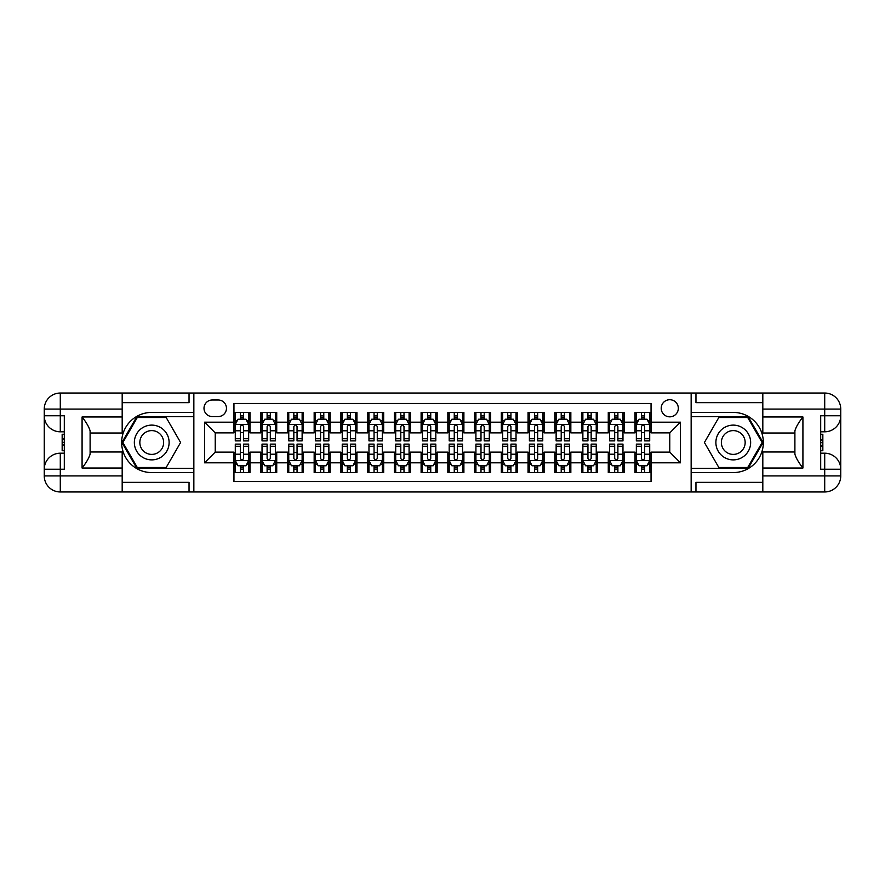 <?xml version="1.0" encoding="UTF-8"?>
<svg xmlns="http://www.w3.org/2000/svg" width="885" height="885" viewBox="0 0 885 885"><rect width="100%" height="100%" fill="white"/><g stroke="black" fill="none" stroke-linecap="round" stroke-linejoin="round"><path stroke-width="1.33" d="M669.768 399.721A8.551 8.551 0 0 0 661.206 408.273A8.551 8.551 0 0 0 669.768 416.835A8.551 8.551 0 0 0 678.319 408.273A8.551 8.551 0 0 0 669.768 399.721M122.185 482.336L189.036 482.336L189.036 491.96L762.815 491.96L762.815 475.92L824.709 475.92L824.709 469.238L820.694 469.238L820.694 415.762L824.709 415.762L824.709 409.08L762.815 409.08L762.815 416.968L802.916 416.968L802.916 468.032C798.635 462.545 795.969 457.91 794.896 454.138L794.896 430.862C795.969 427.09 798.635 422.455 802.916 416.968M651.05 412.421L635.01 412.421L635.01 422.178L624.312 422.178L624.312 432.876L635.01 432.876L635.01 422.178M624.312 422.178L624.312 412.421L608.272 412.421L608.272 422.178L597.574 422.178L597.574 432.876L608.272 432.876L608.272 422.178M597.574 422.178L597.574 412.421L581.533 412.421L581.533 422.178L570.836 422.178L570.836 432.876L581.533 432.876L581.533 422.178M570.836 422.178L570.836 412.421L554.795 412.421L554.795 422.178L544.098 422.178L544.098 432.876L554.795 432.876L554.795 422.178M544.098 422.178L544.098 412.421L528.057 412.421L528.057 422.178L517.36 422.178L517.36 432.876L528.057 432.876L528.057 422.178M517.36 422.178L517.36 412.421L501.319 412.421L501.319 422.178L490.622 422.178L490.622 432.876L501.319 432.876L501.319 422.178M490.622 422.178L490.622 412.421L474.581 412.421L474.581 422.178L463.895 422.178L463.895 432.876L474.581 432.876L474.581 422.178M463.895 422.178L463.895 412.421L447.843 412.421L447.843 422.178L437.157 422.178L437.157 432.876L447.843 432.876L447.843 422.178M437.157 422.178L437.157 412.421L421.105 412.421L421.105 422.178L410.419 422.178L410.419 432.876L421.105 432.876L421.105 422.178M410.419 422.178L410.419 412.421L394.378 412.421L394.378 422.178L383.681 422.178L383.681 432.876L394.378 432.876L394.378 422.178M383.681 422.178L383.681 412.421L367.64 412.421L367.64 422.178L356.943 422.178L356.943 432.876L367.64 432.876L367.64 422.178M356.943 422.178L356.943 412.421L340.902 412.421L340.902 422.178L330.205 422.178L330.205 432.876L340.902 432.876L340.902 422.178M330.205 422.178L330.205 412.421L314.164 412.421L314.164 422.178L303.466 422.178L303.466 432.876L314.164 432.876L314.164 422.178M303.466 422.178L303.466 412.421L287.426 412.421L287.426 422.178L276.728 422.178L276.728 432.876L287.426 432.876L287.426 422.178M276.728 422.178L276.728 412.421L260.688 412.421L260.688 432.876L249.99 432.876L249.99 412.421L233.95 412.421M233.95 472.579L249.99 472.579L249.99 452.124L260.688 452.124L260.688 472.579L276.728 472.579L276.728 452.124L287.426 452.124L287.426 462.822L276.728 462.822M287.426 462.822L287.426 472.579L303.466 472.579L303.466 452.124L314.164 452.124L314.164 462.822L303.466 462.822M314.164 462.822L314.164 472.579L330.205 472.579L330.205 452.124L340.902 452.124L340.902 462.822L330.205 462.822M340.902 462.822L340.902 472.579L356.943 472.579L356.943 452.124L367.64 452.124L367.64 462.822L356.943 462.822M367.64 462.822L367.64 472.579L383.681 472.579L383.681 452.124L394.378 452.124L394.378 462.822L383.681 462.822M394.378 462.822L394.378 472.579L410.419 472.579L410.419 452.124L421.105 452.124L421.105 462.822L410.419 462.822M421.105 462.822L421.105 472.579L437.157 472.579L437.157 452.124L447.843 452.124L447.843 462.822L437.157 462.822M447.843 462.822L447.843 472.579L463.895 472.579L463.895 452.124L474.581 452.124L474.581 462.822L463.895 462.822M474.581 462.822L474.581 472.579L490.622 472.579L490.622 452.124L501.319 452.124L501.319 462.822L490.622 462.822M501.319 462.822L501.319 472.579L517.36 472.579L517.36 452.124L528.057 452.124L528.057 462.822L517.36 462.822M528.057 462.822L528.057 472.579L544.098 472.579L544.098 452.124L554.795 452.124L554.795 462.822L544.098 462.822M554.795 462.822L554.795 472.579L570.836 472.579L570.836 452.124L581.533 452.124L581.533 462.822L570.836 462.822M581.533 462.822L581.533 472.579L597.574 472.579L597.574 452.124L608.272 452.124L608.272 462.822L597.574 462.822M608.272 462.822L608.272 472.579L624.312 472.579L624.312 452.124L635.01 452.124L635.01 462.822L624.312 462.822M212.289 416.57L218.175 416.57A8.286 8.286 0 0 0 226.46 408.273A8.286 8.286 0 0 0 218.175 399.987L212.289 399.987A8.286 8.286 0 0 0 204.004 408.273A8.286 8.286 0 0 0 212.289 416.57M762.815 402.664L695.964 402.664L695.964 393.04L691.152 393.04L691.152 491.96M691.152 393.04L122.185 393.04L122.185 409.08L60.291 409.08L60.291 415.762L64.306 415.762L64.306 469.238L60.291 469.238L60.291 475.92L122.185 475.92L122.185 468.032L82.084 468.032L82.084 416.968C86.365 422.455 89.031 427.09 90.104 430.862L90.104 454.138C89.031 457.91 86.365 462.545 82.084 468.032M193.848 491.96L193.848 393.04M651.05 422.178L651.05 403.46L233.95 403.46L233.95 432.876L215.232 432.876L215.232 452.124L233.95 452.124L233.95 481.54L651.05 481.54L651.05 452.124L669.768 452.124L669.768 432.876L651.05 432.876L651.05 422.178L680.465 422.178L680.465 462.822L651.05 462.822M233.95 462.822L204.535 462.822L204.535 422.178L233.95 422.178M635.01 462.822L635.01 472.579L651.05 472.579M233.95 419.103L235.288 419.103M240.366 419.103L243.574 419.103M248.652 419.103L249.99 419.103M233.95 432.61L235.288 432.61M240.366 432.61L243.574 432.61M248.652 432.61L249.99 432.61M233.95 452.39L235.288 452.39M240.366 452.39L243.574 452.39M248.652 452.39L249.99 452.39M233.95 465.897L235.288 465.897M240.366 465.897L243.574 465.897M248.652 465.897L249.99 465.897M260.688 432.61L262.026 432.61M267.104 432.61L270.312 432.61M275.39 432.61L276.728 432.61M260.688 419.103L262.026 419.103M267.104 419.103L270.312 419.103M275.39 419.103L276.728 419.103M260.688 452.39L262.026 452.39M267.104 452.39L270.312 452.39M275.39 452.39L276.728 452.39M260.688 465.897L262.026 465.897M267.104 465.897L270.312 465.897M275.39 465.897L276.728 465.897M287.426 452.39L288.764 452.39M293.842 452.39L297.05 452.39M302.128 452.39L303.466 452.39M287.426 465.897L288.764 465.897M293.842 465.897L297.05 465.897M302.128 465.897L303.466 465.897M287.426 419.103L288.764 419.103M293.842 419.103L297.05 419.103M302.128 419.103L303.466 419.103M287.426 432.61L288.764 432.61M293.842 432.61L297.05 432.61M302.128 432.61L303.466 432.61M314.164 452.39L315.502 452.39M320.58 452.39L323.788 452.39M328.866 452.39L330.205 452.39M314.164 465.897L315.502 465.897M320.58 465.897L323.788 465.897M328.866 465.897L330.205 465.897M314.164 419.103L315.502 419.103M320.58 419.103L323.788 419.103M328.866 419.103L330.205 419.103M314.164 432.61L315.502 432.61M320.58 432.61L323.788 432.61M328.866 432.61L330.205 432.61M340.902 452.39L342.241 452.39M347.318 452.39L350.526 452.39M355.604 452.39L356.943 452.39M340.902 465.897L342.241 465.897M347.318 465.897L350.526 465.897M355.604 465.897L356.943 465.897M340.902 419.103L342.241 419.103M347.318 419.103L350.526 419.103M355.604 419.103L356.943 419.103M340.902 432.61L342.241 432.61M347.318 432.61L350.526 432.61M355.604 432.61L356.943 432.61M367.64 452.39L368.968 452.39M374.056 452.39L377.264 452.39M382.342 452.39L383.681 452.39M367.64 465.897L368.968 465.897M374.056 465.897L377.264 465.897M382.342 465.897L383.681 465.897M367.64 419.103L368.968 419.103M374.056 419.103L377.264 419.103M382.342 419.103L383.681 419.103M367.64 432.61L368.968 432.61M374.056 432.61L377.264 432.61M382.342 432.61L383.681 432.61M394.378 452.39L395.706 452.39M400.794 452.39L404.002 452.39M409.08 452.39L410.419 452.39M394.378 465.897L395.706 465.897M400.794 465.897L404.002 465.897M409.08 465.897L410.419 465.897M394.378 419.103L395.706 419.103M400.794 419.103L404.002 419.103M409.08 419.103L410.419 419.103M394.378 432.61L395.706 432.61M400.794 432.61L404.002 432.61M409.08 432.61L410.419 432.61M421.105 452.39L422.444 452.39M427.532 452.39L430.741 452.39M435.818 452.39L437.157 452.39M421.105 465.897L422.444 465.897M427.532 465.897L430.741 465.897M435.818 465.897L437.157 465.897M421.105 419.103L422.444 419.103M427.532 419.103L430.741 419.103M435.818 419.103L437.157 419.103M421.105 432.61L422.444 432.61M427.532 432.61L430.741 432.61M435.818 432.61L437.157 432.61M447.843 452.39L449.182 452.39M454.259 452.39L457.468 452.39M462.556 452.39L463.895 452.39M447.843 465.897L449.182 465.897M454.259 465.897L457.468 465.897M462.556 465.897L463.895 465.897M447.843 419.103L449.182 419.103M454.259 419.103L457.468 419.103M462.556 419.103L463.895 419.103M447.843 432.61L449.182 432.61M454.259 432.61L457.468 432.61M462.556 432.61L463.895 432.61M474.581 452.39L475.92 452.39M480.998 452.39L484.206 452.39M489.294 452.39L490.622 452.39M474.581 465.897L475.92 465.897M480.998 465.897L484.206 465.897M489.294 465.897L490.622 465.897M474.581 419.103L475.92 419.103M480.998 419.103L484.206 419.103M489.294 419.103L490.622 419.103M474.581 432.61L475.92 432.61M480.998 432.61L484.206 432.61M489.294 432.61L490.622 432.61M501.319 452.39L502.658 452.39M507.736 452.39L510.944 452.39M516.032 452.39L517.36 452.39M501.319 465.897L502.658 465.897M507.736 465.897L510.944 465.897M516.032 465.897L517.36 465.897M501.319 419.103L502.658 419.103M507.736 419.103L510.944 419.103M516.032 419.103L517.36 419.103M501.319 432.61L502.658 432.61M507.736 432.61L510.944 432.61M516.032 432.61L517.36 432.61M528.057 452.39L529.396 452.39M534.474 452.39L537.682 452.39M542.759 452.39L544.098 452.39M528.057 465.897L529.396 465.897M534.474 465.897L537.682 465.897M542.759 465.897L544.098 465.897M528.057 419.103L529.396 419.103M534.474 419.103L537.682 419.103M542.759 419.103L544.098 419.103M528.057 432.61L529.396 432.61M534.474 432.61L537.682 432.61M542.759 432.61L544.098 432.61M554.795 452.39L556.134 452.39M561.212 452.39L564.42 452.39M569.497 452.39L570.836 452.39M554.795 465.897L556.134 465.897M561.212 465.897L564.42 465.897M569.497 465.897L570.836 465.897M554.795 419.103L556.134 419.103M561.212 419.103L564.42 419.103M569.497 419.103L570.836 419.103M554.795 432.61L556.134 432.61M561.212 432.61L564.42 432.61M569.497 432.61L570.836 432.61M581.533 452.39L582.872 452.39M587.95 452.39L591.158 452.39M596.236 452.39L597.574 452.39M581.533 465.897L582.872 465.897M587.95 465.897L591.158 465.897M596.236 465.897L597.574 465.897M581.533 419.103L582.872 419.103M587.95 419.103L591.158 419.103M596.236 419.103L597.574 419.103M581.533 432.61L582.872 432.61M587.95 432.61L591.158 432.61M596.236 432.61L597.574 432.61M608.272 452.39L609.61 452.39M614.688 452.39L617.896 452.39M622.974 452.39L624.312 452.39M608.272 465.897L609.61 465.897M614.688 465.897L617.896 465.897M622.974 465.897L624.312 465.897M608.272 419.103L609.61 419.103M614.688 419.103L617.896 419.103M622.974 419.103L624.312 419.103M608.272 432.61L609.61 432.61M614.688 432.61L617.896 432.61M622.974 432.61L624.312 432.61M635.01 452.39L636.348 452.39M641.426 452.39L644.634 452.39M649.712 452.39L651.05 452.39M635.01 465.897L636.348 465.897M641.426 465.897L644.634 465.897M649.712 465.897L651.05 465.897M635.01 419.103L636.348 419.103M641.426 419.103L644.634 419.103M649.712 419.103L651.05 419.103M635.01 432.61L636.348 432.61M641.426 432.61L644.634 432.61M649.712 432.61L651.05 432.61M215.232 432.876L204.535 422.178M215.232 452.124L204.535 462.822M680.465 422.178L669.768 432.876M680.465 462.822L669.768 452.124M243.574 415.895L240.366 415.895M248.652 438.717L243.574 438.717L243.574 440.896L248.652 440.896L248.652 424.59L245.986 419.236L237.965 419.236L235.288 424.59L235.288 440.896L240.366 440.896L240.366 438.717L235.288 438.717M235.288 424.59L235.288 412.421M248.652 424.59L248.652 412.421M240.366 419.236L240.366 412.421M243.574 412.421L243.574 419.236M243.574 438.717L243.574 426.592C242.512 424.534 241.439 424.534 240.366 426.592L240.366 438.717M240.366 469.105L243.574 469.105M235.288 446.283L240.366 446.283L240.366 444.104L235.288 444.104L235.288 460.41L237.965 465.764L245.986 465.764L248.652 460.41L248.652 444.104L243.574 444.104L243.574 446.283L248.652 446.283M248.652 460.41L248.652 472.579M235.288 460.41L235.288 472.579M243.574 465.764L243.574 472.579M240.366 472.579L240.366 465.764M240.366 446.283L240.366 458.408C241.439 460.465 242.501 460.465 243.574 458.408L243.574 446.283M160.428 427.444A17.379 17.379 0 0 0 136.677 433.816A17.379 17.379 0 0 0 143.049 457.556A17.379 17.379 0 0 0 166.789 451.184A17.379 17.379 0 0 0 160.428 427.444M157.685 432.201A11.903 11.903 0 0 0 141.434 436.548A11.903 11.903 0 0 0 145.782 452.799A11.903 11.903 0 0 0 162.032 448.452A11.903 11.903 0 0 0 157.685 432.201M166.17 467.501L137.297 467.501L122.871 442.5L137.297 417.499L166.17 417.499L180.595 442.5L166.17 467.501M741.951 427.444A17.379 17.379 0 0 0 718.211 433.816A17.379 17.379 0 0 0 724.572 457.556A17.379 17.379 0 0 0 748.323 451.184A17.379 17.379 0 0 0 741.951 427.444M739.218 432.201A11.903 11.903 0 0 0 722.968 436.548A11.903 11.903 0 0 0 727.315 452.799A11.903 11.903 0 0 0 743.566 448.452A11.903 11.903 0 0 0 739.218 432.201M747.703 467.501L718.83 467.501L704.405 442.5L718.83 417.499L747.703 417.499L762.129 442.5L747.703 467.501M193.572 393.04L193.572 412.421L151.733 412.421A30.079 30.079 0 0 0 121.654 442.5A30.079 30.079 0 0 0 151.733 472.579L193.572 472.579L193.572 491.96M82.084 416.968L122.185 416.968L122.185 409.08M122.185 416.968L122.185 433.008L90.104 433.008M122.185 475.92L122.185 491.96L60.291 491.96A16.041 16.041 0 0 1 44.25 475.92L44.25 409.08A16.041 16.041 0 0 1 60.291 393.04L122.185 393.04M193.572 412.421L193.572 416.702L136.832 416.702L121.942 442.5L136.832 468.298L193.572 468.298L193.572 416.702M193.572 468.298L193.572 472.579M90.104 451.992L122.185 451.992L122.185 468.032M189.036 491.96L122.185 491.96M44.25 469.238A16.041 16.041 0 0 1 60.291 453.197A16.041 16.041 0 0 0 44.25 469.238L60.291 469.238L60.291 453.197L64.306 453.197M64.306 431.803L60.291 431.803L60.291 415.762L44.25 415.762A16.041 16.041 0 0 0 60.291 431.803A16.041 16.041 0 0 1 44.25 415.762M189.036 393.04L189.036 402.664L122.185 402.664M64.306 434.269L62.16 434.269L62.16 444.856L64.306 444.856M62.16 442.367L64.306 442.367M62.16 439.425L64.306 439.425M62.16 438.938L64.306 438.938M62.16 444.856L62.16 450.731L64.306 450.731M62.16 445.387L64.306 445.387M691.428 491.96L691.428 472.579L733.267 472.579A30.079 30.079 0 0 0 763.346 442.5A30.079 30.079 0 0 0 733.267 412.421L691.428 412.421L691.428 393.04M802.916 468.032L762.815 468.032L762.815 475.92M762.815 468.032L762.815 451.992L794.896 451.992M762.815 409.08L762.815 393.04L824.709 393.04A16.041 16.041 0 0 1 840.75 409.08L840.75 475.92A16.041 16.041 0 0 1 824.709 491.96L762.815 491.96M691.428 472.579L691.428 468.298L748.168 468.298L763.058 442.5L748.168 416.702L691.428 416.702L691.428 468.298M691.428 416.702L691.428 412.421M794.896 433.008L762.815 433.008L762.815 416.968M695.964 393.04L762.815 393.04M840.75 415.762A16.041 16.041 0 0 1 824.709 431.803A16.041 16.041 0 0 0 840.75 415.762L824.709 415.762L824.709 431.803L820.694 431.803M820.694 453.197L824.709 453.197L824.709 469.238L840.75 469.238A16.041 16.041 0 0 0 824.709 453.197A16.041 16.041 0 0 1 840.75 469.238M695.964 491.96L695.964 482.336L762.815 482.336M820.694 450.731L822.84 450.731L822.84 440.144L820.694 440.144M822.84 442.633L820.694 442.633M822.84 445.575L820.694 445.575M822.84 446.062L820.694 446.062M822.84 440.144L822.84 434.269L820.694 434.269M822.84 439.613L820.694 439.613M270.312 415.895L267.104 415.895M275.39 438.717L270.312 438.717L270.312 440.896L275.39 440.896L275.39 424.59L272.724 419.236L264.692 419.236L262.026 424.59L262.026 440.896L267.104 440.896L267.104 438.717L262.026 438.717M262.026 424.59L262.026 412.421M275.39 424.59L275.39 412.421M267.104 419.236L267.104 412.421M270.312 412.421L270.312 419.236M270.312 438.717L270.312 426.592C269.239 424.534 268.177 424.534 267.104 426.592L267.104 438.717M297.05 415.895L293.842 415.895M302.128 438.717L297.05 438.717L297.05 440.896L302.128 440.896L302.128 424.59L299.451 419.236L291.43 419.236L288.764 424.59L288.764 440.896L293.842 440.896L293.842 438.717L288.764 438.717M288.764 424.59L288.764 412.421M302.128 424.59L302.128 412.421M293.842 419.236L293.842 412.421M297.05 412.421L297.05 419.236M297.05 438.717L297.05 426.592C295.977 424.534 294.915 424.534 293.842 426.592L293.842 438.717M323.788 415.895L320.58 415.895M328.866 438.717L323.788 438.717L323.788 440.896L328.866 440.896L328.866 424.59L326.189 419.236L318.169 419.236L315.502 424.59L315.502 440.896L320.58 440.896L320.58 438.717L315.502 438.717M315.502 424.59L315.502 412.421M328.866 424.59L328.866 412.421M320.58 419.236L320.58 412.421M323.788 412.421L323.788 419.236M323.788 438.717L323.788 426.592C322.715 424.534 321.653 424.534 320.58 426.592L320.58 438.717M350.526 415.895L347.318 415.895M355.604 438.717L350.526 438.717L350.526 440.896L355.604 440.896L355.604 424.59L352.927 419.236L344.907 419.236L342.241 424.59L342.241 440.896L347.318 440.896L347.318 438.717L342.241 438.717M342.241 424.59L342.241 412.421M355.604 424.59L355.604 412.421M347.318 419.236L347.318 412.421M350.526 412.421L350.526 419.236M350.526 438.717L350.526 426.592C349.453 424.534 348.391 424.534 347.318 426.592L347.318 438.717M267.104 469.105L270.312 469.105M262.026 446.283L267.104 446.283L267.104 444.104L262.026 444.104L262.026 460.41L264.692 465.764L272.724 465.764L275.39 460.41L275.39 444.104L270.312 444.104L270.312 446.283L275.39 446.283M275.39 460.41L275.39 472.579M262.026 460.41L262.026 472.579M270.312 465.764L270.312 472.579M267.104 472.579L267.104 465.764M267.104 446.283L267.104 458.408C268.177 460.465 269.239 460.465 270.312 458.408L270.312 446.283M293.842 469.105L297.05 469.105M288.764 446.283L293.842 446.283L293.842 444.104L288.764 444.104L288.764 460.41L291.43 465.764L299.451 465.764L302.128 460.41L302.128 444.104L297.05 444.104L297.05 446.283L302.128 446.283M302.128 460.41L302.128 472.579M288.764 460.41L288.764 472.579M297.05 465.764L297.05 472.579M293.842 472.579L293.842 465.764M293.842 446.283L293.842 458.408C294.904 460.465 295.977 460.465 297.05 458.408L297.05 446.283M320.58 469.105L323.788 469.105M315.502 446.283L320.58 446.283L320.58 444.104L315.502 444.104L315.502 460.41L318.169 465.764L326.189 465.764L328.866 460.41L328.866 444.104L323.788 444.104L323.788 446.283L328.866 446.283M328.866 460.41L328.866 472.579M315.502 460.41L315.502 472.579M323.788 465.764L323.788 472.579M320.58 472.579L320.58 465.764M320.58 446.283L320.58 458.408C321.642 460.465 322.715 460.465 323.788 458.408L323.788 446.283M347.318 469.105L350.526 469.105M342.241 446.283L347.318 446.283L347.318 444.104L342.241 444.104L342.241 460.41L344.907 465.764L352.927 465.764L355.604 460.41L355.604 444.104L350.526 444.104L350.526 446.283L355.604 446.283M355.604 460.41L355.604 472.579M342.241 460.41L342.241 472.579M350.526 465.764L350.526 472.579M347.318 472.579L347.318 465.764M347.318 446.283L347.318 458.408C348.38 460.465 349.453 460.465 350.526 458.408L350.526 446.283M377.264 415.895L374.056 415.895M382.342 438.717L377.264 438.717L377.264 440.896L382.342 440.896L382.342 424.59L379.665 419.236L371.645 419.236L368.968 424.59L368.968 440.896L374.056 440.896L374.056 438.717L368.968 438.717M368.968 424.59L368.968 412.421M382.342 424.59L382.342 412.421M374.056 419.236L374.056 412.421M377.264 412.421L377.264 419.236M377.264 438.717L377.264 426.592C376.191 424.534 375.118 424.534 374.056 426.592L374.056 438.717M374.056 469.105L377.264 469.105M368.968 446.283L374.056 446.283L374.056 444.104L368.968 444.104L368.968 460.41L371.645 465.764L379.665 465.764L382.342 460.41L382.342 444.104L377.264 444.104L377.264 446.283L382.342 446.283M382.342 460.41L382.342 472.579M368.968 460.41L368.968 472.579M377.264 465.764L377.264 472.579M374.056 472.579L374.056 465.764M374.056 446.283L374.056 458.408C375.118 460.465 376.191 460.465 377.264 458.408L377.264 446.283M404.002 415.895L400.794 415.895M409.08 438.717L404.002 438.717L404.002 440.896L409.08 440.896L409.08 424.59L406.403 419.236L398.383 419.236L395.706 424.59L395.706 440.896L400.794 440.896L400.794 438.717L395.706 438.717M395.706 424.59L395.706 412.421M409.08 424.59L409.08 412.421M400.794 419.236L400.794 412.421M404.002 412.421L404.002 419.236M404.002 438.717L404.002 426.592C402.929 424.534 401.856 424.534 400.794 426.592L400.794 438.717M400.794 469.105L404.002 469.105M395.706 446.283L400.794 446.283L400.794 444.104L395.706 444.104L395.706 460.41L398.383 465.764L406.403 465.764L409.08 460.41L409.08 444.104L404.002 444.104L404.002 446.283L409.08 446.283M409.08 460.41L409.08 472.579M395.706 460.41L395.706 472.579M404.002 465.764L404.002 472.579M400.794 472.579L400.794 465.764M400.794 446.283L400.794 458.408C401.856 460.465 402.929 460.465 404.002 458.408L404.002 446.283M430.741 415.895L427.532 415.895M435.818 438.717L430.741 438.717L430.741 440.896L435.818 440.896L435.818 424.59L433.141 419.236L425.121 419.236L422.444 424.59L422.444 440.896L427.532 440.896L427.532 438.717L422.444 438.717M422.444 424.59L422.444 412.421M435.818 424.59L435.818 412.421M427.532 419.236L427.532 412.421M430.741 412.421L430.741 419.236M430.741 438.717L430.741 426.592C429.667 424.534 428.594 424.534 427.532 426.592L427.532 438.717M427.532 469.105L430.741 469.105M422.444 446.283L427.532 446.283L427.532 444.104L422.444 444.104L422.444 460.41L425.121 465.764L433.141 465.764L435.818 460.41L435.818 444.104L430.741 444.104L430.741 446.283L435.818 446.283M435.818 460.41L435.818 472.579M422.444 460.41L422.444 472.579M430.741 465.764L430.741 472.579M427.532 472.579L427.532 465.764M427.532 446.283L427.532 458.408C428.594 460.465 429.667 460.465 430.741 458.408L430.741 446.283M457.468 415.895L454.259 415.895M462.556 438.717L457.468 438.717L457.468 440.896L462.556 440.896L462.556 424.59L459.879 419.236L451.859 419.236L449.182 424.59L449.182 440.896L454.259 440.896L454.259 438.717L449.182 438.717M449.182 424.59L449.182 412.421M462.556 424.59L462.556 412.421M454.259 419.236L454.259 412.421M457.468 412.421L457.468 419.236M457.468 438.717L457.468 426.592C456.406 424.534 455.332 424.534 454.259 426.592L454.259 438.717M454.259 469.105L457.468 469.105M449.182 446.283L454.259 446.283L454.259 444.104L449.182 444.104L449.182 460.41L451.859 465.764L459.879 465.764L462.556 460.41L462.556 444.104L457.468 444.104L457.468 446.283L462.556 446.283M462.556 460.41L462.556 472.579M449.182 460.41L449.182 472.579M457.468 465.764L457.468 472.579M454.259 472.579L454.259 465.764M454.259 446.283L454.259 458.408C455.332 460.465 456.406 460.465 457.468 458.408L457.468 446.283M484.206 415.895L480.998 415.895M489.294 438.717L484.206 438.717L484.206 440.896L489.294 440.896L489.294 424.59L486.617 419.236L478.597 419.236L475.92 424.59L475.92 440.896L480.998 440.896L480.998 438.717L475.92 438.717M475.92 424.59L475.92 412.421M489.294 424.59L489.294 412.421M480.998 419.236L480.998 412.421M484.206 412.421L484.206 419.236M484.206 438.717L484.206 426.592C483.144 424.534 482.071 424.534 480.998 426.592L480.998 438.717M480.998 469.105L484.206 469.105M475.92 446.283L480.998 446.283L480.998 444.104L475.92 444.104L475.92 460.41L478.597 465.764L486.617 465.764L489.294 460.41L489.294 444.104L484.206 444.104L484.206 446.283L489.294 446.283M489.294 460.41L489.294 472.579M475.92 460.41L475.92 472.579M484.206 465.764L484.206 472.579M480.998 472.579L480.998 465.764M480.998 446.283L480.998 458.408C482.071 460.465 483.144 460.465 484.206 458.408L484.206 446.283M510.944 415.895L507.736 415.895M516.032 438.717L510.944 438.717L510.944 440.896L516.032 440.896L516.032 424.59L513.355 419.236L505.335 419.236L502.658 424.59L502.658 440.896L507.736 440.896L507.736 438.717L502.658 438.717M502.658 424.59L502.658 412.421M516.032 424.59L516.032 412.421M507.736 419.236L507.736 412.421M510.944 412.421L510.944 419.236M510.944 438.717L510.944 426.592C509.882 424.534 508.809 424.534 507.736 426.592L507.736 438.717M507.736 469.105L510.944 469.105M502.658 446.283L507.736 446.283L507.736 444.104L502.658 444.104L502.658 460.41L505.335 465.764L513.355 465.764L516.032 460.41L516.032 444.104L510.944 444.104L510.944 446.283L516.032 446.283M516.032 460.41L516.032 472.579M502.658 460.41L502.658 472.579M510.944 465.764L510.944 472.579M507.736 472.579L507.736 465.764M507.736 446.283L507.736 458.408C508.809 460.465 509.882 460.465 510.944 458.408L510.944 446.283M537.682 415.895L534.474 415.895M542.759 438.717L537.682 438.717L537.682 440.896L542.759 440.896L542.759 424.59L540.093 419.236L532.073 419.236L529.396 424.59L529.396 440.896L534.474 440.896L534.474 438.717L529.396 438.717M529.396 424.59L529.396 412.421M542.759 424.59L542.759 412.421M534.474 419.236L534.474 412.421M537.682 412.421L537.682 419.236M537.682 438.717L537.682 426.592C536.62 424.534 535.547 424.534 534.474 426.592L534.474 438.717M534.474 469.105L537.682 469.105M529.396 446.283L534.474 446.283L534.474 444.104L529.396 444.104L529.396 460.41L532.073 465.764L540.093 465.764L542.759 460.41L542.759 444.104L537.682 444.104L537.682 446.283L542.759 446.283M542.759 460.41L542.759 472.579M529.396 460.41L529.396 472.579M537.682 465.764L537.682 472.579M534.474 472.579L534.474 465.764M534.474 446.283L534.474 458.408C535.547 460.465 536.609 460.465 537.682 458.408L537.682 446.283M564.42 415.895L561.212 415.895M569.497 438.717L564.42 438.717L564.42 440.896L569.497 440.896L569.497 424.59L566.831 419.236L558.811 419.236L556.134 424.59L556.134 440.896L561.212 440.896L561.212 438.717L556.134 438.717M556.134 424.59L556.134 412.421M569.497 424.59L569.497 412.421M561.212 419.236L561.212 412.421M564.42 412.421L564.42 419.236M564.42 438.717L564.42 426.592C563.358 424.534 562.285 424.534 561.212 426.592L561.212 438.717M561.212 469.105L564.42 469.105M556.134 446.283L561.212 446.283L561.212 444.104L556.134 444.104L556.134 460.41L558.811 465.764L566.831 465.764L569.497 460.41L569.497 444.104L564.42 444.104L564.42 446.283L569.497 446.283M569.497 460.41L569.497 472.579M556.134 460.41L556.134 472.579M564.42 465.764L564.42 472.579M561.212 472.579L561.212 465.764M561.212 446.283L561.212 458.408C562.285 460.465 563.347 460.465 564.42 458.408L564.42 446.283M591.158 415.895L587.95 415.895M596.236 438.717L591.158 438.717L591.158 440.896L596.236 440.896L596.236 424.59L593.569 419.236L585.549 419.236L582.872 424.59L582.872 440.896L587.95 440.896L587.95 438.717L582.872 438.717M582.872 424.59L582.872 412.421M596.236 424.59L596.236 412.421M587.95 419.236L587.95 412.421M591.158 412.421L591.158 419.236M591.158 438.717L591.158 426.592C590.096 424.534 589.023 424.534 587.95 426.592L587.95 438.717M587.95 469.105L591.158 469.105M582.872 446.283L587.95 446.283L587.95 444.104L582.872 444.104L582.872 460.41L585.549 465.764L593.569 465.764L596.236 460.41L596.236 444.104L591.158 444.104L591.158 446.283L596.236 446.283M596.236 460.41L596.236 472.579M582.872 460.41L582.872 472.579M591.158 465.764L591.158 472.579M587.95 472.579L587.95 465.764M587.95 446.283L587.95 458.408C589.023 460.465 590.085 460.465 591.158 458.408L591.158 446.283M617.896 415.895L614.688 415.895M622.974 438.717L617.896 438.717L617.896 440.896L622.974 440.896L622.974 424.59L620.308 419.236L612.276 419.236L609.61 424.59L609.61 440.896L614.688 440.896L614.688 438.717L609.61 438.717M609.61 424.59L609.61 412.421M622.974 424.59L622.974 412.421M614.688 419.236L614.688 412.421M617.896 412.421L617.896 419.236M617.896 438.717L617.896 426.592C616.823 424.534 615.761 424.534 614.688 426.592L614.688 438.717M614.688 469.105L617.896 469.105M609.61 446.283L614.688 446.283L614.688 444.104L609.61 444.104L609.61 460.41L612.276 465.764L620.308 465.764L622.974 460.41L622.974 444.104L617.896 444.104L617.896 446.283L622.974 446.283M622.974 460.41L622.974 472.579M609.61 460.41L609.61 472.579M617.896 465.764L617.896 472.579M614.688 472.579L614.688 465.764M614.688 446.283L614.688 458.408C615.761 460.465 616.823 460.465 617.896 458.408L617.896 446.283M644.634 415.895L641.426 415.895M649.712 438.717L644.634 438.717L644.634 440.896L649.712 440.896L649.712 424.59L647.035 419.236L639.014 419.236L636.348 424.59L636.348 440.896L641.426 440.896L641.426 438.717L636.348 438.717M636.348 424.59L636.348 412.421M649.712 424.59L649.712 412.421M641.426 419.236L641.426 412.421M644.634 412.421L644.634 419.236M644.634 438.717L644.634 426.592C643.561 424.534 642.499 424.534 641.426 426.592L641.426 438.717M641.426 469.105L644.634 469.105M636.348 446.283L641.426 446.283L641.426 444.104L636.348 444.104L636.348 460.41L639.014 465.764L647.035 465.764L649.712 460.41L649.712 444.104L644.634 444.104L644.634 446.283L649.712 446.283M649.712 460.41L649.712 472.579M636.348 460.41L636.348 472.579M644.634 465.764L644.634 472.579M641.426 472.579L641.426 465.764M641.426 446.283L641.426 458.408C642.488 460.465 643.561 460.465 644.634 458.408L644.634 446.283M260.688 462.822L249.99 462.822M260.688 422.178L249.99 422.178M248.585 424.457L235.355 424.457M235.288 420.707L237.224 420.707M246.716 420.707L248.652 420.707M240.366 430.785L235.288 430.785M248.652 430.785L243.574 430.785M243.574 417.598L240.366 417.598M235.355 460.543L248.585 460.543M248.652 464.293L246.716 464.293M237.224 464.293L235.288 464.293M243.574 454.215L248.652 454.215M235.288 454.215L240.366 454.215M240.366 467.402L243.574 467.402M60.291 393.04A16.041 16.041 0 0 0 44.25 409.08L60.291 409.08L60.291 393.04M60.291 491.96L60.291 475.92L44.25 475.92A16.041 16.041 0 0 0 60.291 491.96M824.709 491.96A16.041 16.041 0 0 0 840.75 475.92L824.709 475.92L824.709 491.96M824.709 393.04L824.709 409.08L840.75 409.08A16.041 16.041 0 0 0 824.709 393.04M275.323 424.457L262.093 424.457M262.026 420.707L263.962 420.707M273.454 420.707L275.39 420.707M267.104 430.785L262.026 430.785M275.39 430.785L270.312 430.785M270.312 417.598L267.104 417.598M302.062 424.457L288.831 424.457M288.764 420.707L290.7 420.707M300.192 420.707L302.128 420.707M293.842 430.785L288.764 430.785M302.128 430.785L297.05 430.785M297.05 417.598L293.842 417.598M328.8 424.457L315.569 424.457M315.502 420.707L317.438 420.707M326.93 420.707L328.866 420.707M320.58 430.785L315.502 430.785M328.866 430.785L323.788 430.785M323.788 417.598L320.58 417.598M355.538 424.457L342.307 424.457M342.241 420.707L344.176 420.707M353.668 420.707L355.604 420.707M347.318 430.785L342.241 430.785M355.604 430.785L350.526 430.785M350.526 417.598L347.318 417.598M262.093 460.543L275.323 460.543M275.39 464.293L273.454 464.293M263.962 464.293L262.026 464.293M270.312 454.215L275.39 454.215M262.026 454.215L267.104 454.215M267.104 467.402L270.312 467.402M288.831 460.543L302.062 460.543M302.128 464.293L300.192 464.293M290.7 464.293L288.764 464.293M297.05 454.215L302.128 454.215M288.764 454.215L293.842 454.215M293.842 467.402L297.05 467.402M315.569 460.543L328.8 460.543M328.866 464.293L326.93 464.293M317.438 464.293L315.502 464.293M323.788 454.215L328.866 454.215M315.502 454.215L320.58 454.215M320.58 467.402L323.788 467.402M342.307 460.543L355.538 460.543M355.604 464.293L353.668 464.293M344.176 464.293L342.241 464.293M350.526 454.215L355.604 454.215M342.241 454.215L347.318 454.215M347.318 467.402L350.526 467.402M382.276 424.457L369.045 424.457M368.968 420.707L370.915 420.707M380.406 420.707L382.342 420.707M374.056 430.785L368.968 430.785M382.342 430.785L377.264 430.785M377.264 417.598L374.056 417.598M369.045 460.543L382.276 460.543M382.342 464.293L380.406 464.293M370.915 464.293L368.968 464.293M377.264 454.215L382.342 454.215M368.968 454.215L374.056 454.215M374.056 467.402L377.264 467.402M409.014 424.457L395.772 424.457M395.706 420.707L397.653 420.707M407.144 420.707L409.08 420.707M400.794 430.785L395.706 430.785M409.08 430.785L404.002 430.785M404.002 417.598L400.794 417.598M395.772 460.543L409.014 460.543M409.08 464.293L407.144 464.293M397.653 464.293L395.706 464.293M404.002 454.215L409.08 454.215M395.706 454.215L400.794 454.215M400.794 467.402L404.002 467.402M435.752 424.457L422.51 424.457M422.444 420.707L424.391 420.707M433.882 420.707L435.818 420.707M427.532 430.785L422.444 430.785M435.818 430.785L430.741 430.785M430.741 417.598L427.532 417.598M422.51 460.543L435.752 460.543M435.818 464.293L433.882 464.293M424.391 464.293L422.444 464.293M430.741 454.215L435.818 454.215M422.444 454.215L427.532 454.215M427.532 467.402L430.741 467.402M462.49 424.457L449.248 424.457M449.182 420.707L451.118 420.707M460.609 420.707L462.556 420.707M454.259 430.785L449.182 430.785M462.556 430.785L457.468 430.785M457.468 417.598L454.259 417.598M449.248 460.543L462.49 460.543M462.556 464.293L460.609 464.293M451.118 464.293L449.182 464.293M457.468 454.215L462.556 454.215M449.182 454.215L454.259 454.215M454.259 467.402L457.468 467.402M489.228 424.457L475.986 424.457M475.92 420.707L477.856 420.707M487.347 420.707L489.294 420.707M480.998 430.785L475.92 430.785M489.294 430.785L484.206 430.785M484.206 417.598L480.998 417.598M475.986 460.543L489.228 460.543M489.294 464.293L487.347 464.293M477.856 464.293L475.92 464.293M484.206 454.215L489.294 454.215M475.92 454.215L480.998 454.215M480.998 467.402L484.206 467.402M515.955 424.457L502.724 424.457M502.658 420.707L504.594 420.707M514.085 420.707L516.032 420.707M507.736 430.785L502.658 430.785M516.032 430.785L510.944 430.785M510.944 417.598L507.736 417.598M502.724 460.543L515.955 460.543M516.032 464.293L514.085 464.293M504.594 464.293L502.658 464.293M510.944 454.215L516.032 454.215M502.658 454.215L507.736 454.215M507.736 467.402L510.944 467.402M542.693 424.457L529.462 424.457M529.396 420.707L531.332 420.707M540.823 420.707L542.759 420.707M534.474 430.785L529.396 430.785M542.759 430.785L537.682 430.785M537.682 417.598L534.474 417.598M529.462 460.543L542.693 460.543M542.759 464.293L540.823 464.293M531.332 464.293L529.396 464.293M537.682 454.215L542.759 454.215M529.396 454.215L534.474 454.215M534.474 467.402L537.682 467.402M569.431 424.457L556.2 424.457M556.134 420.707L558.07 420.707M567.562 420.707L569.497 420.707M561.212 430.785L556.134 430.785M569.497 430.785L564.42 430.785M564.42 417.598L561.212 417.598M556.2 460.543L569.431 460.543M569.497 464.293L567.562 464.293M558.07 464.293L556.134 464.293M564.42 454.215L569.497 454.215M556.134 454.215L561.212 454.215M561.212 467.402L564.42 467.402M596.169 424.457L582.938 424.457M582.872 420.707L584.808 420.707M594.3 420.707L596.236 420.707M587.95 430.785L582.872 430.785M596.236 430.785L591.158 430.785M591.158 417.598L587.95 417.598M582.938 460.543L596.169 460.543M596.236 464.293L594.3 464.293M584.808 464.293L582.872 464.293M591.158 454.215L596.236 454.215M582.872 454.215L587.95 454.215M587.95 467.402L591.158 467.402M622.907 424.457L609.677 424.457M609.61 420.707L611.546 420.707M621.038 420.707L622.974 420.707M614.688 430.785L609.61 430.785M622.974 430.785L617.896 430.785M617.896 417.598L614.688 417.598M609.677 460.543L622.907 460.543M622.974 464.293L621.038 464.293M611.546 464.293L609.61 464.293M617.896 454.215L622.974 454.215M609.61 454.215L614.688 454.215M614.688 467.402L617.896 467.402M649.645 424.457L636.415 424.457M636.348 420.707L638.284 420.707M647.776 420.707L649.712 420.707M641.426 430.785L636.348 430.785M649.712 430.785L644.634 430.785M644.634 417.598L641.426 417.598M636.415 460.543L649.645 460.543M649.712 464.293L647.776 464.293M638.284 464.293L636.348 464.293M644.634 454.215L649.712 454.215M636.348 454.215L641.426 454.215M641.426 467.402L644.634 467.402"/></g></svg>
